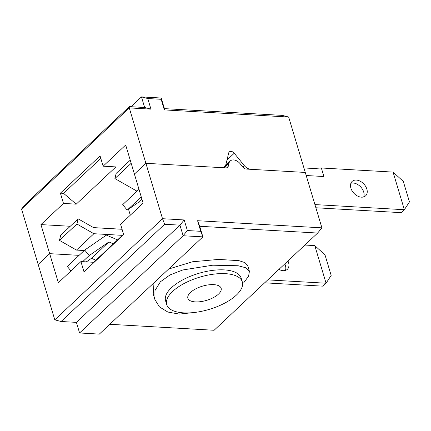 <?xml version="1.0" encoding="UTF-8"?>
<svg xmlns="http://www.w3.org/2000/svg" width="431" height="431" viewBox="0 0 431 431"><rect width="100%" height="100%" fill="white"/><g stroke="black" fill="none" stroke-linecap="round" stroke-linejoin="round"><path stroke-width="0.65" d="M226.614 167.858L228.231 166.344L229.044 163.026A7.893 5.431 -133.2 0 1 230.192 161.011A7.893 5.431 -133.2 0 1 233.537 159.923A7.893 5.431 -133.2 0 1 240.089 163.661L242.955 167.185A3.944 2.715 -133.2 0 0 246.225 169.054L305.277 172.443L321.903 227.848L317.652 233.047L199.704 226.28L202.888 236.878L183.121 235.746L179.942 225.144L164.642 224.265L162.514 218.706L184.193 219.945L187.372 230.547L200.76 231.318L197.581 220.715L321.903 227.848M70.237 226.275L40.934 224.594L49.657 253.665L79.083 255.351L49.657 253.665L58.374 282.736L80.92 261.563L93.672 262.296L123.562 234.232M80.92 261.563L84.002 271.826L123.665 234.583L120.588 224.319L143.13 203.152L134.413 174.081L145.893 163.301L129.273 107.895L129.343 106.619L25.801 203.841L21.55 209.04L38.17 264.445L49.657 253.665L38.17 264.445L54.796 319.85L162.514 218.706L145.893 163.301L225.984 167.896A3.944 2.715 -133.2 0 0 227.66 167.352A3.944 2.715 -133.2 0 0 228.231 166.344M93.672 262.296L92.875 263.492M109.797 324.29L214.105 330.27L317.652 233.047M54.796 319.85L61.094 321.494L76.395 322.372L79.579 332.974L99.34 334.106L202.888 236.878L200.76 231.318M79.579 332.974L183.121 235.746L187.372 230.547M76.395 322.372L179.942 225.144L184.193 219.945M61.094 321.494L164.642 224.265M197.581 220.715L199.704 226.28M242.308 281.922L241.177 278.162A39.463 16.804 163.3 0 0 224.869 269.935A39.463 16.804 163.3 0 0 183.482 279.471A39.463 16.804 163.3 0 0 165.585 300.838L166.711 304.604A39.463 16.804 163.3 0 0 183.024 312.825A39.463 16.804 163.3 0 0 224.406 303.295A39.463 16.804 163.3 0 0 242.308 281.922A39.463 16.804 163.3 0 0 225.995 273.701A39.463 16.804 163.3 0 0 184.613 283.232A39.463 16.804 163.3 0 0 166.711 304.604M195.054 301.872A17.364 7.392 -16.7 0 1 187.878 298.252A17.364 7.392 -16.7 0 1 195.755 288.851A17.364 7.392 -16.7 0 1 213.965 284.654A17.364 7.392 -16.7 0 1 221.141 288.274A17.364 7.392 -16.7 0 1 213.264 297.676A17.364 7.392 -16.7 0 1 195.054 301.872M350.899 188.164A9.865 6.788 -133.2 0 1 352.116 181.429A9.865 6.788 -133.2 0 1 360.208 181.214A9.865 6.788 -133.2 0 1 366.84 189.08A9.865 6.788 -133.2 0 1 365.623 195.814A9.865 6.788 -133.2 0 1 357.531 196.03A9.865 6.788 -133.2 0 1 350.899 188.164M350.899 183.272A9.865 6.788 -133.2 0 1 363.705 192.021A9.865 6.788 -133.2 0 1 363.71 196.913M306.199 175.519L323.913 176.532L321.348 167.982L393.072 172.098L404.359 209.719L401.229 212.661L315.875 207.764M393.072 172.098L403.292 181.397L409.45 201.918L404.359 209.719L314.921 204.585M321.348 167.982L304.27 169.076M143.124 203.12L137.78 202.812L141.874 198.966M137.78 202.812L127.183 210.123L141.26 196.908M127.183 210.123L122.716 204.628L138.992 189.349M137.026 191.197L114.899 178.563L131.169 163.284M114.899 178.563L116.165 173.397L130.243 160.181M154.002 282.784L153.226 293.98L154.918 299.62L154.961 290.569L160.402 281.788L169.992 274.94L182.83 269.957L212.725 265.205L238.208 265.755L245.939 267.813L249.414 271.271L248.601 276.142L243.865 282.574M192.63 312.669L179.312 314.086L167.874 312.055L159.47 306.931L154.918 299.62M249.409 271.271L247.717 265.631L244.964 262.614L238.946 260.663L218.603 259.414L192.474 261.779L168.656 269.025M129.343 106.619L144.644 107.497L141.465 96.894L161.226 98.026L164.41 108.628L282.353 115.395L288.657 117.038L305.277 172.443L250.826 169.318A7.893 5.431 -133.2 0 1 244.28 165.585L234.248 153.242A3.944 2.715 46.8 0 0 230.973 151.373A3.944 2.715 46.8 0 0 229.297 151.917A3.944 2.715 46.8 0 0 228.726 152.924L225.876 164.529A7.893 5.431 -133.2 0 1 224.734 166.544A7.893 5.431 -133.2 0 1 221.383 167.632L145.893 163.301L134.413 174.081L125.69 145.01L103.144 166.177L115.896 166.91L76.228 204.154L63.481 203.427L40.934 224.594M121.709 229.227L93.527 227.611M100.811 158.398L63.589 193.347L60.399 193.163L63.481 203.427M103.144 166.177L100.067 155.92L60.399 193.163M63.589 193.347L76.228 204.154M288.657 117.038L164.335 109.905L161.156 99.302L147.768 98.537L141.465 96.894L131.008 106.71M147.768 98.537L150.947 109.14L129.273 107.895L21.55 209.04M164.335 109.905L164.41 108.628M161.156 99.302L161.226 98.026M150.947 109.14L144.644 107.497M128.503 209.218L130.297 215.204M285.424 270.426A9.865 6.788 46.8 0 0 285.424 265.528A9.865 6.788 46.8 0 0 284.794 263.901M278.954 269.38A9.865 6.788 46.8 0 0 287.337 269.321A9.865 6.788 46.8 0 0 288.554 262.587A9.865 6.788 46.8 0 0 287.924 260.96M267.77 279.881L326.073 283.226L314.786 245.605L304.879 245.04M264.639 282.822L322.943 286.168L326.073 283.226L331.164 275.431L325.006 254.91L314.786 245.605M122.075 229.281L93.592 227.649L78.156 218.84L60.728 235.207L59.456 240.374L76.47 250.082L84.223 250.53M121.914 228.748L121.693 229.26M78.156 218.84L76.89 224.007L59.456 240.374M76.89 224.007L93.899 233.715L76.47 250.082M93.899 233.715L122.372 235.348M86.319 261.876L91.469 258.32L95.897 260.211M117.55 239.873L106.387 235.105L84.708 250.072L67.279 266.439L70.937 270.937M84.708 250.072L89.174 255.567L82.682 261.665M89.174 255.567L108.903 241.947L91.469 258.32M108.903 241.947L113.326 243.844M223.985 167.778L229.044 163.026M242.788 166.986L244.28 165.585M226.97 160.079L234.248 153.242M225.607 165.315L230.192 161.011M223.447 167.751L224.734 166.544"/></g></svg>
